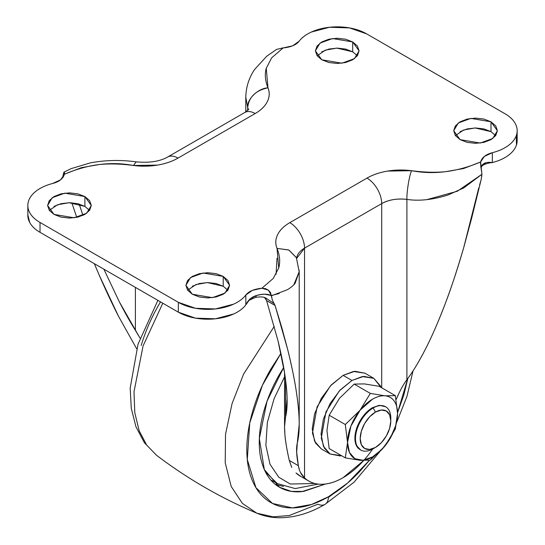 <?xml version="1.0" encoding="UTF-8"?>
<svg xmlns="http://www.w3.org/2000/svg" width="545" height="545" viewBox="0 0 545 545"><rect width="100%" height="100%" fill="white"/><g stroke="black" fill="none" stroke-linecap="round" stroke-linejoin="round"><path stroke-width="0.82" d="M385.989 444.659L395.336 428.99L397.571 413.601A35.377 20.424 -60 0 1 372.555 456.928L370.321 460.109L384.361 446.696M390.799 420.91L390.799 418.192A24.968 14.415 120 0 0 373.141 407.994L375.498 412.075A21.643 12.494 -60 0 1 390.799 420.91A21.643 12.494 -60 0 1 375.498 447.411L381.35 442.69L386.316 435.993L389.634 428.343L390.799 420.91L389.634 414.82L386.316 411.005L381.35 410.038L375.498 412.075L369.639 416.802L364.673 423.499L361.362 431.143L360.197 438.582L361.362 444.666L364.673 448.487L369.639 449.448L375.498 447.411L373.141 448.773L375.498 447.411A21.643 12.494 -60 0 1 360.197 438.582A21.643 12.494 -60 0 1 375.498 412.075L373.141 407.994A24.968 14.415 120 0 0 355.483 438.582A24.968 14.415 120 0 0 373.141 448.773A24.968 14.415 -60 0 1 359.094 448.848A24.968 14.415 -60 0 1 357.322 428.465A24.968 14.415 -60 0 1 373.141 407.994L372.555 407.66A24.968 14.415 120 0 0 356.737 428.125A24.968 14.415 120 0 0 358.508 448.508M381.078 387.406L380.499 386.017L373.802 378.312L363.781 376.363L351.954 380.471L340.128 390.016L330.107 403.538L323.41 418.982L321.053 433.99L323.41 446.287L330.107 453.999L340.128 455.94L341.62 455.743L330.107 453.999L324.357 448.126L321.284 438.173L325.937 411.925L339.269 390.942L351.954 380.471L343.125 375.376L330.44 385.846L317.108 406.829L312.455 433.077L315.528 443.031L321.278 448.896L314.581 441.191L312.231 428.895L314.581 413.88L321.278 398.443L331.299 384.92L343.125 375.376L354.952 371.268L364.973 373.209L353.426 371.472L343.125 375.376L351.954 380.471L362.255 376.568L373.802 378.312L381.071 387.406M354.189 384.089L364.407 383.912L379.204 386.323L395.336 395.636L379.204 386.323L364.407 383.912L354.189 384.089L370.321 393.401L354.189 384.089L339.508 398.286L354.189 384.089M329.173 448.562L326.939 430.591L329.173 415.208L339.508 398.286L329.173 415.208L345.305 424.521L329.173 415.208L326.939 430.591L329.173 448.562L345.305 457.875L329.173 448.562M397.571 413.655L395.336 395.636L385.002 395.806L370.321 393.401L359.993 410.324L345.305 424.521L347.54 442.486L345.305 457.875L360.068 460.28L370.321 460.109L384.293 446.777M385.083 445.81L395.336 428.99M395.336 395.636L385.117 395.813A35.377 20.424 -60 0 1 397.571 413.601C397.571 408.457 396.453 404.295 394.233 401.12C392.012 397.945 388.973 396.174 385.117 395.813L385.002 395.806C381.146 395.479 376.997 396.596 372.555 399.165L360.102 410.181L350.878 426.156L347.54 442.486L349.447 452.439L354.87 458.679L362.984 460.259L372.555 456.928L382.127 449.203L390.24 438.255L395.663 425.754L397.571 413.546M360.661 450.006L356.239 445.265L354.897 438.241L356.239 429.658L360.068 420.835L365.797 413.11L372.555 407.66L373.141 407.994A24.968 14.415 -60 0 1 387.188 407.926M372.555 407.66L379.313 405.31L385.628 406.761M370.321 460.109L372.555 456.928A35.377 20.424 -60 0 1 347.54 442.486L345.305 457.875L360.068 460.28L370.321 460.109M359.993 410.324L345.305 424.521L347.54 442.486A35.377 20.424 -60 0 1 359.993 410.324M385.002 395.806L370.321 393.401L360.102 410.181A35.377 20.424 -60 0 1 385.002 395.806M495.664 135.644L490.997 131.652L490.997 121.801L497.401 130.718L492.755 138.498L480.227 143.042L460.103 139.643L467.188 142.374L475.553 143.335L483.912 142.374L490.997 139.643L495.739 135.548L497.401 130.718L495.739 125.895L490.997 121.801L483.912 119.069L475.553 118.108L467.188 119.069L460.103 121.801L455.368 125.895L453.699 130.718L455.368 135.548L460.103 139.643L453.699 130.718L458.345 122.945L470.88 118.394L490.997 121.801L490.997 131.652L475.124 127.959L463.618 130.01L455.436 135.644M357.356 55.794L352.69 51.802L352.69 41.945L359.087 50.869L354.448 58.642L341.913 63.193L321.788 59.787L328.88 62.518L337.239 63.479L345.605 62.518L352.69 59.787L357.425 55.692L359.087 50.869L357.425 46.039L352.69 41.945L345.605 39.213L337.239 38.252L328.88 39.213L321.788 41.945L317.054 46.039L315.392 50.869L317.054 55.692L321.788 59.787L315.392 50.869L320.038 43.089L332.566 38.545L352.69 41.945L352.69 51.802L336.81 48.11L325.304 50.154L317.129 55.794M227.871 290.253L223.212 286.261L223.212 276.41L229.609 285.328L224.962 293.101L212.434 297.652L192.31 294.245L199.395 296.984L207.761 297.945L216.12 296.984L223.212 294.245L227.946 290.158L229.609 285.328L227.946 280.498L223.212 276.41L216.12 273.672L207.761 272.711L199.395 273.672L192.31 276.41L187.575 280.498L185.913 285.328L187.575 290.158L192.31 294.245L185.913 285.328L190.552 277.548L203.087 273.004L223.212 276.41L223.212 286.261L207.332 282.569L195.825 284.613L187.644 290.253M89.564 210.404L84.897 206.412L84.897 196.554L91.301 205.472L86.655 213.252L74.12 217.796L54.003 214.396L61.088 217.128L69.447 218.089L77.812 217.128L84.897 214.396L89.632 210.302L91.301 205.472L89.632 200.649L84.897 196.554L77.812 193.822L69.447 192.862L61.088 193.822L54.003 196.554L49.261 200.649L47.599 205.472L49.261 210.302L54.003 214.396L47.599 205.472L52.245 197.699L64.773 193.155L84.897 196.554L84.897 206.412L69.024 202.72L57.518 204.763L49.336 210.404M372.93 448.651A68.67 39.649 -60 0 1 343.125 477.658L363.706 460.491M301.078 476.603L296.003 472.971A68.67 39.649 120 0 0 300.193 476.092M426.735 199.654L457.31 191.254L481.916 174.277L480.608 161.974L463.597 168.534L445.476 171.702C435.08 172.663 423.778 172.329 411.57 170.708L387.631 171.082C379.708 172.397 372.828 174.734 366.996 178.099A20.805 12.01 60 0 1 381.711 203.585L381.711 387.774L381.711 203.585C388.878 199.708 397.271 198.319 406.904 199.409L406.904 379.695C404.451 382.917 401.829 387.4 399.015 393.149L396.12 399.54M480.533 164.345L480.608 161.974C481.95 157.471 485.868 154.378 492.346 152.702C498.627 151.101 503.9 148.751 508.165 145.644C512.429 142.538 515.195 139.036 516.456 135.14C517.723 131.243 517.334 127.401 515.304 123.613C513.274 119.825 509.834 116.535 504.977 113.728L366.669 33.879L504.977 113.728A41.618 24.028 180 0 1 517.164 131.066A41.618 24.028 180 0 1 492.346 152.702L484.321 156.429L480.608 161.974C456.935 172.009 433.922 174.918 411.57 170.708A47.858 27.632 0 0 0 366.996 178.099L289.824 222.653A20.805 12.01 60 0 1 304.539 248.139A27.052 15.621 180 0 0 296.65 258.425L304.539 248.139L381.711 203.585L304.539 248.139L304.539 477.897C309.131 482.189 314.819 484.314 321.604 484.273C328.383 484.232 335.563 482.025 343.125 477.658A68.67 39.649 -60 0 1 308.729 481.017A68.67 39.649 -60 0 1 304.539 477.897C301.256 474.872 299.191 470.798 298.36 465.675L296.678 452.227L297.304 442.969C296.085 447.683 296.432 455.252 298.36 465.675L289.272 460.43C286.745 449.012 285.287 440.34 284.906 434.413L284.545 426.755L285.546 417.014L285.546 379.674L285.546 417.014C286.759 412.333 287.276 406.25 287.113 398.763L285.546 417.014C284.476 421.135 284.265 426.933 284.906 434.413C285.546 441.886 287.004 450.558 289.272 460.43L291.773 467.412M63.785 172.302L64.508 173.126L64.392 174.223L81.403 167.656L99.524 164.495C109.92 163.534 121.222 163.861 133.43 165.482L157.369 165.115C165.292 163.8 172.172 161.463 178.004 158.098L255.176 113.537C261.007 110.172 265.054 106.2 267.329 101.629C269.611 97.051 269.823 92.446 267.977 87.806C265.163 80.755 264.597 74.229 266.26 68.234L271.737 57.77L283.107 47.946L292.713 45.8L299.164 41.175C296.262 44.915 290.907 47.17 283.107 47.946L276.622 49.384L266.737 56.21L254.61 69.447C248.929 77.846 245.999 87.125 245.815 97.296L247.696 107.488L247.696 110.444L247.696 107.488L248.309 109.838A27.052 15.621 180 0 0 247.696 107.488L245.788 97.194L245.911 94.414M516.285 135.637L516.456 144.997C515.195 148.887 512.429 152.389 508.165 155.495C503.9 158.609 498.627 160.959 492.346 162.56L492.346 152.702L492.346 162.56A41.618 24.028 0 0 0 517.164 140.917M486.167 162.689L482.018 165.244L480.819 167.383M411.57 170.708C409.261 175.742 406.693 191.527 406.904 199.409L406.904 379.695C413.028 371.629 419.548 360.756 426.463 347.097C432.519 335.161 438.977 320.16 445.83 302.087C450.906 288.911 456.86 270.81 463.672 247.771L471.636 218.272L481.167 179.537L481.923 174.284L463.741 187.923L448.126 194.96C432.914 199.77 419.173 201.255 406.904 199.409A27.052 15.621 180 0 0 381.711 203.585A20.805 12.01 -120 0 0 366.996 178.099L289.824 222.653C283.993 226.025 279.946 229.99 277.671 234.568C275.389 239.139 275.177 243.751 277.024 248.391C279.837 255.435 280.403 261.961 278.74 267.963L273.263 278.427L261.893 288.244L265.347 288.591L268.378 290.11L271.417 295.492L264.461 294.164L260.428 294.62L256.382 295.519L250.114 298.973C249.269 299.437 247.846 301.405 245.836 304.88L245.836 295.022C248.738 291.282 254.093 289.02 261.893 288.244L268.378 290.11L270.531 292.597L272.35 300.091L275.082 305.479L281.867 327.831L287.651 349.393C291.561 365.382 294.3 378.468 295.867 388.667C297.904 401.604 299.001 412.245 299.157 420.59L299.212 424.344L297.304 442.969C298.783 437.26 299.403 429.801 299.157 420.59C298.919 411.38 297.822 400.739 295.867 388.667C293.918 376.588 291.18 363.501 287.651 349.393L275.082 305.479L266.566 300.561L264.597 297.618M300.479 472.42L304.539 477.897L304.539 248.139A20.805 12.01 -120 0 0 289.824 222.653A47.858 27.632 0 0 0 277.024 248.391L278.74 267.963L273.263 278.427L261.893 288.244L252.287 290.39L245.836 295.022A41.618 24.028 180 0 1 178.331 302.318L178.331 312.169A41.618 24.028 0 0 0 245.836 304.88L245.836 295.022C243.07 298.653 238.989 301.698 233.607 304.158L215.418 308.947L195.451 308.279L178.331 302.318L178.331 312.169L40.023 232.32L40.023 222.462L178.331 302.318L40.023 222.462A41.618 24.028 180 0 1 27.836 205.131A41.618 24.028 180 0 1 52.654 183.488L60.679 179.768L64.392 174.223C63.05 178.726 59.133 181.819 52.654 183.488C46.373 185.089 41.1 187.446 36.835 190.552C32.571 193.659 29.805 197.161 28.544 201.057C27.277 204.954 27.666 208.796 29.696 212.577C31.726 216.365 35.166 219.662 40.023 222.462L40.023 232.32C35.166 229.513 31.726 226.223 29.696 222.435L27.836 214.703M27.836 214.989A41.618 24.028 0 0 0 40.023 232.32L178.331 312.169L195.451 318.137L215.418 318.798L233.607 314.009C238.989 311.549 243.07 308.504 245.836 304.88C248.029 300.132 251.545 297.011 256.382 295.519L255.755 297.345L256.382 295.519C262.131 293.762 267.145 293.755 271.417 295.492L279.217 293.544M63.779 176.069L63.077 175.211L64.024 172.125L64.467 172.622L64.392 174.223C88.065 164.188 111.078 161.272 133.43 165.482A47.858 27.632 0 0 0 178.004 158.098L255.176 113.537A47.858 27.632 0 0 0 267.977 87.806L266.26 68.234L271.737 57.77L283.107 47.946L281.813 48.055M276.622 49.384L276.192 49.622M299.164 41.175A41.618 24.028 180 0 1 366.669 33.879L349.549 27.918L329.582 27.25L311.393 32.039C306.011 34.498 301.93 37.544 299.164 41.175M490.997 131.652L483.912 128.92L475.553 127.959L467.188 128.92L460.103 131.652M352.69 51.802L345.605 49.07L337.239 48.11L328.88 49.07L321.788 51.802M223.212 286.261L216.12 283.529L207.761 282.569L199.395 283.529L192.31 286.261M84.897 206.412L77.812 203.673L69.447 202.713L61.088 203.673L54.003 206.412M266.566 300.561L278.045 340.932L266.566 300.561L275.082 305.479L272.35 300.091L271.43 295.806L287.61 289.613C291.316 287.242 293.816 285.137 295.118 283.298L299.212 271.778L299.144 270.15M278.045 340.932C281.274 354.495 283.448 365.13 284.558 372.834C286.159 383.326 287.011 391.964 287.113 398.763C286.942 391.276 286.091 382.631 284.558 372.834L278.045 340.932M291.555 466.97L289.272 460.43L298.36 465.675L299.348 469.674M135.392 330.325C130.371 322.333 125.023 312.864 119.362 301.91L103.857 269.175L119.362 301.91L140.058 338.179L135.392 330.325L135.392 287.378L135.392 330.325M82.935 215.398L79.154 204.028M94.333 263.678L99.176 275.102L118.538 316.311L136.659 348.739L118.538 316.311C112.481 304.56 106.023 290.826 99.176 275.102L94.346 263.685M76.729 217.366L71.838 202.788L76.736 217.366M63.213 177.071L63.077 175.51L63.206 177.05M79.182 204.034L82.956 215.391M478.769 187.882L463.672 247.771C458.086 267.139 452.139 285.246 445.83 302.087C439.515 318.927 433.064 333.935 426.463 347.097C419.861 360.252 413.342 371.125 406.904 379.695C403.327 384.491 399.73 391.099 396.12 399.533M264.516 297.584L266.144 299.491M277.024 258.241L276.09 274.271M266.437 298.503L274.176 303.606L266.655 298.626C264.775 296.95 261.137 296.521 255.755 297.345C250.571 299.43 248.132 300.738 248.425 301.283L245.836 304.88M247.696 107.488C246.79 99.204 257.942 88.379 267.977 87.806C255.666 90.456 248.908 97.017 247.696 107.488M248.718 109.32L244.773 112.508A20.805 12.01 60 0 1 255.176 113.537A20.805 12.01 -120 0 0 244.773 112.508L167.594 157.062A20.805 12.01 60 0 1 178.004 158.098A20.805 12.01 -120 0 0 167.594 157.062C159.712 161.477 149.241 163.071 136.168 161.845L133.43 165.482L136.202 161.858M136.168 161.845C120.677 159.76 105.485 160.087 90.586 162.826L71.163 168.616L64.024 172.125M481.923 173.957L480.683 165.619M293.844 284.749L299.185 271.73L296.357 257.676L288.734 249.951L277.024 248.391L288.87 250.026L296.242 257.438M481.017 167.594L481.548 166.756C482.332 165.121 485.193 163.807 490.139 162.819L492.346 162.56C487.55 161.845 484.11 162.737 482.018 165.244L481.548 166.763L482.018 165.244L480.928 167.111M481.923 174.284L481.678 176.846M481.167 179.523L479.593 185.007M63.785 176.069L63.084 175.51M324.984 504.391A16.65 9.612 -120 0 0 328.41 496.781A16.65 9.612 60 0 1 324.984 504.391A16.65 9.612 60 0 1 317.851 504.2L289.286 515.522L273.127 516.837L256.872 513.213C220.991 498.123 187.541 478.81 156.531 455.286L146.694 445.108L139.2 430.843L134.799 412.797L133.995 391.78L143.103 345.83L162.812 303.211L143.103 345.83L133.995 391.78L134.799 412.797L139.2 430.843L146.694 445.108L156.531 455.286L144.405 442.738L135.977 426.817L131.284 408.396L130.173 388.101L138.035 344.208L157.887 300.37M256.872 513.213L242.396 503.396L231.223 486.501L225.221 462.855L225.521 434.249L232.068 403.613L243.622 374.04L274.244 326.387L243.622 374.04L232.068 403.613L225.521 434.249L225.221 462.855L231.223 486.501L242.396 503.396L256.872 513.213C264.189 516.244 271.935 517.757 280.103 517.75C295.043 517.573 309.996 513.118 324.963 504.397L354.018 482.216L379.552 451.962M369.517 460.218L347.567 483.088L328.41 496.781L311.542 504.479L292.29 507.899L272.514 503.464L255.918 487.659L247.287 459.51L249.753 422.913L262.377 385.342L280.913 353.378L270.715 369.251C263.065 382.501 257.172 396.092 253.03 410.024C248.888 423.962 246.817 437.172 246.817 449.666C246.817 462.16 248.888 472.985 253.03 482.141C257.172 491.29 263.065 498.076 270.715 502.49C278.366 506.911 287.188 508.621 297.189 507.633C307.182 506.646 317.592 503.028 328.41 496.781C339.235 490.534 349.638 482.134 359.639 471.582L369.53 460.218M318.232 484.103L295.192 488.586L277.316 483.585L265.456 471.95L277.316 483.585L271.723 480.356M314.744 483.49L290.281 484.028L278.754 477.222L270 464.211L265.865 445.292L267.357 422.436L274.101 398.668L284.545 376.895L274.101 398.668L267.357 422.436L265.865 445.292L270 464.211L278.754 477.222L290.281 484.028L314.744 483.49M275.3 484.362L283.489 486.419M325.522 484.015L303.572 491.427L291.418 491.386L279.51 487.257L264.318 469.552L259.338 438.548L267.009 401.27L283.673 367.5L279.51 374.326C273.031 385.56 268.031 397.08 264.523 408.886C261.014 420.699 259.257 431.899 259.257 442.486C259.257 453.079 261.014 462.249 264.523 470.008C268.031 477.761 273.031 483.51 279.51 487.257C285.996 491.004 293.476 492.455 301.95 491.617L325.529 484.015M407.817 378.468L403.797 395.091L397.557 412.688M407.803 378.489L397.557 412.66M333.315 493.784L328.397 497.421M160.53 301.896L158.895 304.689C151.238 317.939 145.345 331.53 141.203 345.469M330.107 453.999L321.278 448.896M373.802 378.312L364.973 373.209M517.164 130.718L517.164 140.576M27.836 205.472L27.836 215.329M284.545 372.773L284.545 425.911M296.616 449.7L296.616 448.337M299.212 424.344L299.212 271.778M245.788 111.882L245.788 97.194M308.116 480.67L300.261 476.132M396.944 421.776L406.979 396.304L413.069 370.825"/></g></svg>
